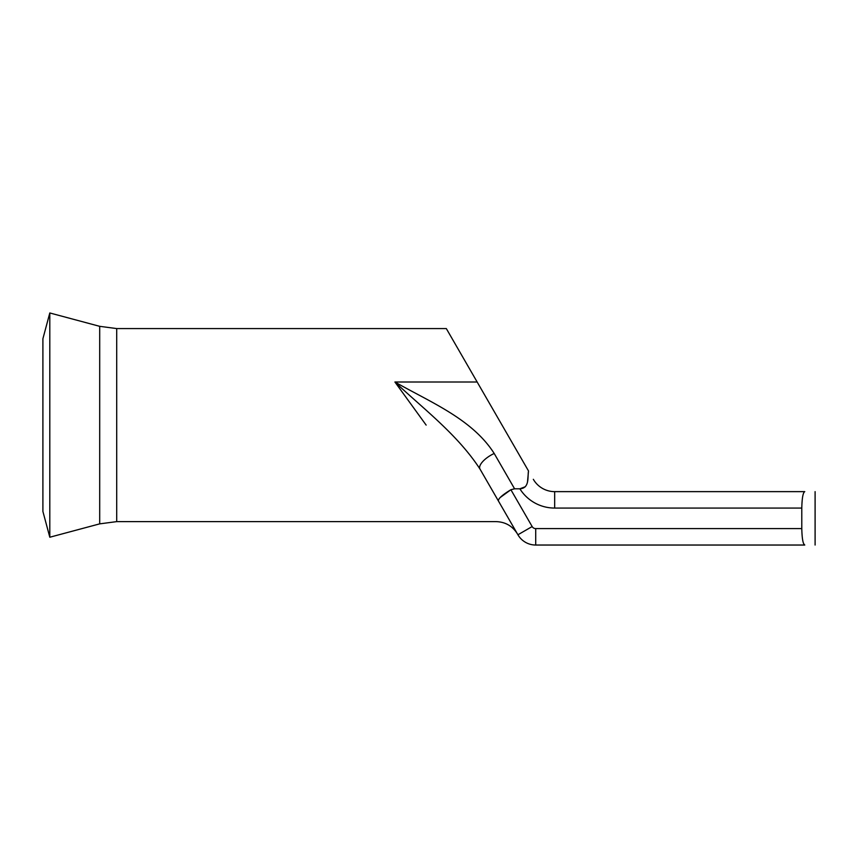 <?xml version="1.0" encoding="UTF-8"?>
<svg xmlns="http://www.w3.org/2000/svg" width="858" height="858" viewBox="0 0 858 858"><rect width="100%" height="100%" fill="white"/><g stroke="black" fill="none" stroke-linecap="round" stroke-linejoin="round"><path stroke-width="1.29" d="M49.807 312.966L49.807 537.226L42.9 511.443L42.9 338.749L49.807 312.966L99.7 326.33L99.7 523.863L116.709 521.621L116.709 328.571L446.31 328.571M426.147 425.096L394.916 382.003C430.598 402.327 472.265 419.036 494.197 453.474A16.431 6.521 150 0 0 479.965 469.015L517.449 533.944L479.965 469.015C457.518 434.566 423.402 408.816 394.916 382.003L477.155 382.003L446.31 328.571L528.507 470.956C527.423 477.059 529.815 488.223 519.873 488.803L514.586 488.803L510.896 489.725L500.032 497.64M554.676 508.065L554.676 491.634A24.646 24.646 0 0 1 533.333 479.311A24.646 24.646 0 0 0 554.676 491.634L804.761 491.634C803.024 492.546 802.026 498.026 801.79 508.065L554.676 508.065A41.077 41.077 0 0 1 519.873 488.803L525.386 486.701M498.359 500.89C498.241 498.584 502.423 494.873 510.896 489.725L532.153 526.555A4.108 4.108 0 0 0 535.714 528.603L801.79 528.603C802.026 538.631 803.013 544.111 804.761 545.034L535.714 545.034A20.538 20.538 0 0 1 517.921 534.77L479.965 469.015M801.79 528.603L801.79 508.065M804.761 545.034L803.678 543.8M528.464 471.396L527.531 481.681M532.153 526.555L517.921 534.77A20.538 20.538 0 0 0 535.714 545.034L535.714 528.603M494.197 453.474L514.586 488.803M533.333 479.311A24.646 24.646 0 0 0 554.676 491.634A24.646 24.646 0 0 1 533.333 479.311M517.449 533.944C512.526 526.04 505.416 521.932 496.106 521.621L116.709 521.621M815.1 545.034L815.1 491.634M99.7 523.863L49.807 537.226M99.7 326.33L116.709 328.571"/></g></svg>
